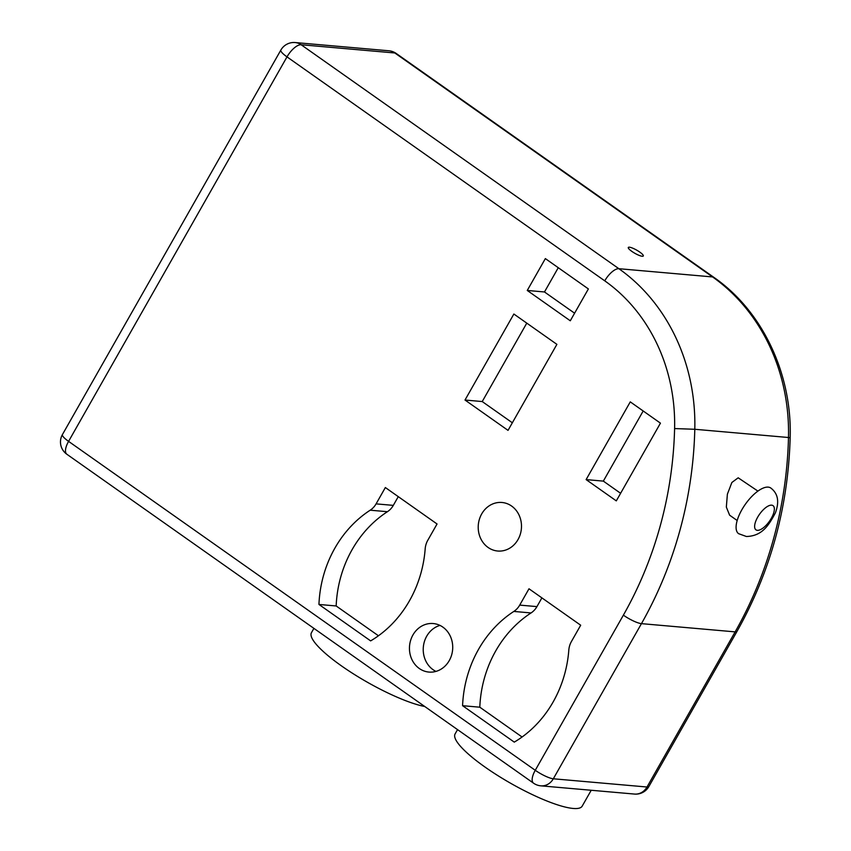 <?xml version="1.0" encoding="UTF-8"?>
<svg xmlns="http://www.w3.org/2000/svg" width="851" height="851" viewBox="0 0 851 851"><rect width="100%" height="100%" fill="white"/><g stroke="black" fill="none" stroke-linecap="round" stroke-linejoin="round"><path stroke-width="1.28" d="M631.846 251.385A8.616 1.819 29.6 0 0 643.303 255.991A8.616 1.819 29.6 0 0 639.761 252.077A8.616 1.819 29.6 0 0 628.304 247.471A8.616 1.819 29.6 0 0 631.846 251.385M591.211 790.271L582.19 806.142A73.09 15.446 -150.4 0 1 573.127 808.45A73.09 15.446 -150.4 0 1 497.537 775.41A73.09 15.446 -150.4 0 1 455.083 733.945L457.54 729.615M770.793 488.027A27.923 11.446 125.2 0 0 768.187 487.123A27.923 11.446 125.2 0 0 743.54 506.962A27.923 11.446 125.2 0 0 738.615 533.683L746.412 536.502C762.07 536.024 768.581 525.652 775.325 513.004C779.537 501.792 778.027 493.474 770.793 488.027M757.911 491.101L738.189 477.805L731.871 482.485L727.382 494.197L726.339 507.09L729.615 515.185L737.189 520.514M442.85 627.102A24.36 21.615 95 0 1 451.509 655.366A24.36 21.615 95 0 1 428.957 672.077A24.36 21.615 95 0 1 419.32 668.514A24.36 21.615 95 0 1 410.661 640.25A24.36 21.615 95 0 1 433.223 623.538A24.36 21.615 95 0 1 442.85 627.102M439.999 625.411A24.36 21.615 -85 0 0 423.553 645.303A24.36 21.615 -85 0 0 433.106 669.726A24.36 21.615 -85 0 0 435.957 671.407M511.611 506.047A24.36 21.615 95 0 1 520.28 534.311A24.36 21.615 95 0 1 497.718 551.023A24.36 21.615 95 0 1 488.091 547.459A24.36 21.615 95 0 1 479.421 519.195A24.36 21.615 95 0 1 501.984 502.484A24.36 21.615 95 0 1 511.611 506.047M513.834 611.433A18.743 16.626 -85 0 0 519.716 605.104L528.992 588.786L580.69 625.219L571.415 641.537A18.743 16.626 -85 0 0 568.808 650.175A112.449 99.769 95 0 1 514.27 742.125L462.582 705.692A112.449 99.769 95 0 1 513.834 611.433L531.056 612.943A18.743 16.626 -85 0 0 536.938 606.614L541.906 597.881M586.116 479.602L630.272 401.874L660.45 423.149L616.305 500.877L586.116 479.602L603.338 481.113L643.186 410.98M465.008 400.034L513.866 314.03L556.894 344.357L508.036 430.372L465.008 400.034L482.23 401.555L526.78 323.125M527.258 290.457L545.353 258.598L588.381 288.936L570.287 320.784L527.258 290.457L544.48 291.967L558.267 267.703M370.642 640.888L318.944 604.455A112.449 99.769 95 0 1 370.196 510.196A18.743 16.626 -85 0 0 376.089 503.866L385.354 487.538L437.052 523.982L427.776 540.3A18.743 16.626 -85 0 0 425.17 548.938A112.449 99.769 95 0 1 370.642 640.888M512.345 422.777L482.23 401.555M620.613 493.293L603.338 481.113M574.595 313.2L544.48 291.967M522.088 737.009L479.804 707.202L462.582 705.692M479.804 707.202A112.449 99.769 95 0 1 531.056 612.943M378.45 635.771L336.166 605.965A112.449 99.769 95 0 1 387.418 511.706A18.743 16.626 -85 0 0 393.311 505.377L398.268 496.644M336.166 605.965L318.944 604.455M424.777 706.521A73.09 15.446 -150.4 0 1 350.091 671.726A73.09 15.446 -150.4 0 1 311.445 632.708L313.902 628.378M757.337 530.333A14.807 6.074 125.2 0 0 771.293 518.344A14.807 6.074 125.2 0 0 771.634 505.164A14.807 6.074 125.2 0 0 757.688 517.153A14.807 6.074 125.2 0 0 757.337 530.333M790.164 437.776L788.483 437.51A187.411 166.285 -85 0 0 712.574 276.937L394.821 52.975A14.988 6.148 -54.8 0 1 396.215 53.464L713.968 277.426C762.528 311.04 792.207 374.014 790.164 437.776C788.132 507.377 770.41 571.925 736.998 631.41A14.988 3.17 -150.4 0 1 735.136 631.878A374.834 332.581 -85 0 0 788.483 437.51L694.799 429.276A374.834 332.581 95 0 1 641.452 623.645L553.32 778.782L647.005 787.015L735.136 631.878L641.452 623.645A14.988 3.17 -150.4 0 1 623.379 615.156A359.835 319.274 -85 0 0 674.598 428.564A172.423 152.989 -85 0 0 604.753 280.841L287 56.879L68.58 441.371L535.258 770.293L623.379 615.156M396.215 53.464A14.988 14.988 0 0 0 388.896 50.783A14.988 13.308 -85 0 1 394.821 52.975L301.126 44.741L618.879 268.703A187.411 166.285 95 0 1 694.799 429.276L674.598 428.564M713.968 277.426A14.988 6.148 125.2 0 0 712.574 276.937L618.879 268.703A14.988 6.148 125.2 0 0 604.753 280.841M536.938 606.614L519.716 605.104M387.418 511.706L370.196 510.196M393.311 505.377L376.089 503.866M280.851 50.081A14.988 3.17 -150.4 0 0 287 56.879A14.988 6.148 125.2 0 1 301.126 44.741A14.988 13.308 -85 0 0 295.201 42.55A14.988 14.988 0 0 0 280.851 50.081L62.431 434.574A14.988 14.988 0 0 0 66.835 454.232L533.503 783.154A14.988 14.988 0 0 0 540.832 785.835A14.988 13.308 -85 0 0 553.32 778.782A14.988 3.17 29.6 0 1 535.258 770.293A14.988 6.148 125.2 0 0 533.503 783.154M648.866 786.547A14.988 3.17 -150.4 0 1 647.005 787.015A14.988 13.308 -85 0 1 634.516 794.068A14.988 14.988 0 0 0 648.866 786.547L736.998 631.41M66.835 454.232A14.988 6.148 125.2 0 1 68.58 441.371A14.988 3.17 -150.4 0 1 62.431 434.574M388.896 50.783L295.201 42.55M634.516 794.068L540.832 785.835"/></g></svg>
